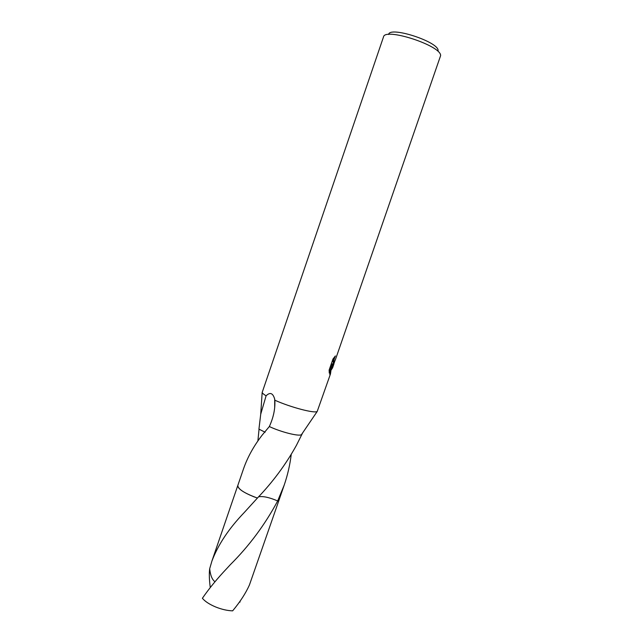 <?xml version="1.0" encoding="UTF-8"?>
<svg xmlns="http://www.w3.org/2000/svg" width="643" height="643" viewBox="0 0 643 643"><rect width="100%" height="100%" fill="white"/><g stroke="black" fill="none" stroke-linecap="round" stroke-linejoin="round"><path stroke-width="0.96" d="M331.097 369.524L330.47 373.937L317.208 411.456C314.692 413.626 290.636 407.324 274.826 400.211C275.325 408.683 273.492 417.452 269.337 426.542L262.183 435.094C253.84 445.888 247.643 457.052 243.601 468.586L237.814 485.481C237.982 489.13 244.517 493.318 257.417 498.044L257.417 498.044C272.913 481.896 285.918 464.318 296.447 445.294L302.62 432.924M301.816 434.218L301.454 434.644C299.268 436.653 280.975 432.088 269.337 426.542M438.108 50.612C438.904 41.859 389.521 25.816 388.597 34.489M330.47 373.937L329.771 374.539L332.383 364.155L329.28 373.109L329.128 370.103L332.97 359.019L335.381 355.949C334.159 358.641 333.669 360.683 333.894 362.073L334.328 362.226L335.413 359.678L440.608 55.66C441.669 45.798 384.715 27.183 383.501 36.94L262.159 392.495C262.513 393.331 263.831 394.432 266.098 395.815C270.068 391.9 272.929 393.002 274.698 399.126L274.826 400.211M291.215 454.617C289.945 464.993 287.598 475.185 284.174 485.184L279.15 499.707L277.672 500.945C269.296 497.369 262.915 495.994 258.526 496.814M279.183 499.611L277.672 500.945L284.174 485.184M265.125 432.217L258.936 429.13L260.72 414.196L266.098 395.815M334.625 361.72L333.307 365.176L332.72 364.854L332.6 367.796L331.41 369.637M332.262 364.694L332.72 364.854M332.463 364.766L333.58 361.961M331.442 368.134L331.933 366.084M333.854 361.061L332.97 361.736L333.291 358.553M329.112 370.513L331.434 363.817L332.383 364.155M214.995 581.77C212.142 579.681 210.365 575.332 209.682 568.734L211.893 561.13C218.033 544.782 228.836 528.562 244.3 512.463L257.417 498.052L253.655 496.693C242.925 492.273 237.645 488.535 237.806 485.481L237.87 485.328M257.891 440.977L259.049 429.178M240.12 601.133L240 602.105L239.477 602.041M230.234 564.771L227.14 568.139C217.31 578.515 209.063 588.562 202.384 598.271C205.061 601.478 209.497 604.38 215.702 606.992C221.731 609.395 227.381 610.681 232.637 610.85C240.112 601.904 245.706 593.28 249.428 584.985L279.158 499.724L277.68 500.945C264.948 524.712 249.13 545.987 230.234 564.771M210.269 587.501C209.248 579.745 209.055 573.492 209.682 568.734M301.454 434.644L317.208 411.456M260.72 414.196L262.159 392.495M333.894 362.073L332.97 361.736M332.6 367.796L333.99 363.793M274.69 407.63L274.698 399.126M254.218 501.556L244.3 512.463M211.893 561.13L237.806 485.481"/></g></svg>
